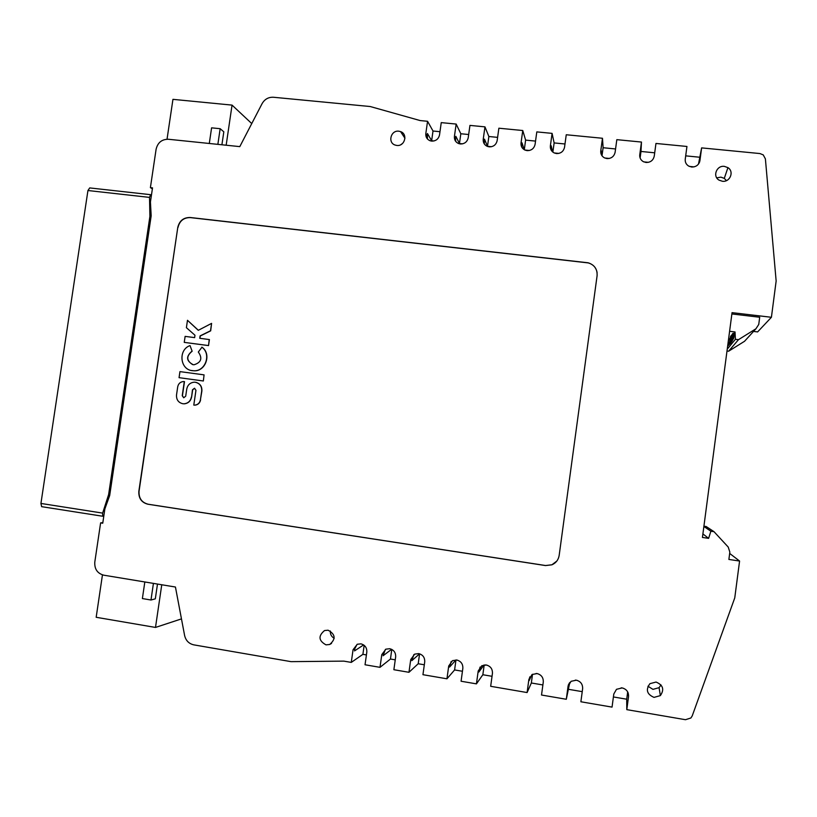 <?xml version="1.0" encoding="UTF-8"?>
<svg xmlns="http://www.w3.org/2000/svg" width="817" height="817" viewBox="0 0 817 817"><rect width="100%" height="100%" fill="white"/><g stroke="black" fill="none" stroke-linecap="round" stroke-linejoin="round"><path stroke-width="1.23" d="M102.83 522.676L100.614 522.88L102.748 523.217L104.872 508.889L109.682 495.531L151.176 215.821L150.43 201.942L152.524 187.869L150.399 187.634L152.381 188.829M151.441 195.171L150.594 194.681L149.521 197.387L149.899 216.423L151.002 217.016M151.022 212.92L151.094 216.403M613.404 696.952L626.71 699.209L626.802 709.646L628.549 696.503C628.692 691.979 626.557 689.119 622.146 687.924L616.488 689.313L613.802 694.001L612.045 707.113L580.877 701.772L582.633 688.711C582.787 684.217 580.683 681.378 576.322 680.193L571.083 681.307L568.06 686.239L566.304 699.27L569.786 682.45M569.153 683.288L568.121 687.189L568.469 684.626M150.399 187.634L156.108 149.205C157.732 142.577 161.827 139.258 168.363 139.258L239.8 146.621L262.104 103.616C264.698 99.174 268.466 97.049 273.429 97.254L370.213 106.527L420.163 120.569L427.557 121.284L433.01 131.016L431.642 140.738L427.444 133.518L427.434 138.972M100.614 522.88L94.792 562.127C94.415 569.081 97.407 573.442 103.769 575.188L175.441 587.025L184.611 635.503C185.837 640.61 188.901 643.725 193.803 644.858L291.026 661.647L343.834 661.127L351.269 662.403L362.901 654.346L364.168 645.328M727.242 349.145L735.402 339.3L738.486 339.668L755.929 328.781L758.748 324.451L759.698 317.241L731.879 313.963M531.908 674.658L529.181 680.581L529.508 678.181L528.854 679.581L527.098 692.55L490.67 686.3L492.437 673.402C492.6 668.97 490.557 666.161 486.299 665.007L481.805 665.732L478.2 670.992L476.434 683.87L482.847 674.74L484.185 664.967M149.521 197.387L87.94 190.524L89.717 187.92L150.328 194.65M527.098 692.55L531.346 682.992L532.521 674.28M735.402 339.3L735.034 331.957L729.591 331.293M149.899 216.423L108.62 494.602L109.825 494.551M412.166 658.298L410.737 659.544L408.96 672.299L418.212 663.751L419.591 653.814L411.839 660.647L413.851 654.601M698.504 164.043L701.619 147.887L699.924 160.643C698.903 164.911 696.135 167.036 691.631 167.025L688.578 166.025C686.096 164.401 684.983 162.123 685.249 159.192L686.944 146.468L655.959 143.455L654.254 156.129C653.243 160.377 650.506 162.491 646.053 162.481L643.326 161.654C640.681 160.071 639.497 157.752 639.762 154.699L639.701 155.904M528.854 679.581L532.153 674.495L537.045 673.565C541.365 674.74 543.438 677.559 543.285 682.032L541.518 695.022L566.304 699.27M577.251 680.408L575.372 680.091M568.857 689.374L582.235 691.652M362.901 654.346L366.414 654.938M363.616 644.919L354.517 650.914L354.854 648.575L357.111 644.317M391.598 649.311L383.071 655.765L385.389 649.403M457.663 660.238L455.978 659.952L449.575 667.06L451.137 661.545M484.021 664.987L478.864 672.034L480.069 667.07M487.208 665.222L485.369 664.905M537.964 673.78L536.105 673.474M623.085 688.149L621.186 687.822M628.549 696.503L628.13 692.877M383.398 653.416L381.784 654.621L379.997 667.336L390.455 659.023L391.803 649.413M558.818 153.412L554.263 152.963L556.489 153.555C560.84 153.565 563.526 151.462 564.537 147.274L566.252 134.754L602.476 138.267L600.771 150.849C600.505 153.984 601.741 156.323 604.488 157.875L606.98 158.59C611.392 158.6 614.098 156.486 615.119 152.268L616.825 139.656L641.468 142.056L640.988 151.462L654.703 152.81M640.988 151.462L640.109 157.967M648.432 162.338L643.765 161.878M531.346 682.992L542.886 684.952M217.863 144.354L220.161 128.698L211.593 127.84L209.295 143.475M108.62 494.602L102.646 513.107L102.676 516.242L103.779 516.211M410.737 659.544L414.689 654.131L418.712 653.6C422.889 654.744 424.891 657.522 424.717 661.913L422.94 674.689L446.95 678.804L454.599 669.94L455.978 659.952M476.434 683.87L461.074 681.235L462.841 668.377C463.014 663.966 460.982 661.178 456.764 660.024L452.485 660.657L448.717 665.988L446.95 678.804M109.121 497.093L109.733 495.194M379.997 667.336L365.036 664.762L366.813 652.089C366.996 647.728 365.036 644.981 360.92 643.847L357.264 644.256L353.056 649.75L351.269 662.403M554.263 152.963C551.404 151.462 550.107 149.092 550.372 145.875L552.088 133.375L536.81 131.894L535.084 144.364C534.083 148.541 531.418 150.634 527.098 150.624L525.004 150.083C522.094 148.612 520.776 146.243 521.032 142.975L521.726 145.16L522.043 142.852L524.146 149.634M521.716 147.019L521.726 145.16M699.464 162.358L699.72 160.398L699.046 163.226M627.681 691.897L626.71 699.209M529.508 678.181L529.824 676.844M381.784 654.621L385.869 649.168L389.709 648.708C393.845 649.842 395.837 652.599 395.653 656.98L393.876 669.715L408.96 672.299M390.455 659.023L395.254 659.84M144.823 581.97L142.383 598.565L150.982 600.005L155.322 598.841L157.487 584.063M41.636 506.663L102.676 516.242L41.636 506.663L40.932 503.446L87.94 190.524M221.907 144.772L223.817 131.813L220.161 128.698M753.519 331.426L757.614 331.916L771.411 317.282L776.15 281.007L765.396 158.876L763.252 154.893L759.933 153.555L701.619 147.887M685.698 155.853L699.413 157.201M694.042 166.882L689.323 166.413M150.982 600.005L153.422 583.389M454.599 669.94L462.442 671.268M482.847 674.74L492.038 676.302M418.212 663.751L424.319 664.783M459.46 143.516L455.855 136.327L455.539 138.604L454.426 136.398L456.152 124.061L460.829 133.753L459.46 143.516L462.626 143.833M639.854 157.068L639.977 154.495L639.731 156.302M641.468 142.056L639.762 154.699M427.557 121.284L425.82 133.569L427.117 135.785M550.811 149.388L551.179 145.732L552.558 151.85M552.088 133.375L554.13 142.924L552.864 152.115M602.476 138.267L603.109 147.734L615.569 148.96M603.109 147.734L602.006 155.792M609.339 158.447L604.723 157.987M456.152 124.061L441.251 122.621L439.526 134.928C438.525 139.053 435.91 141.116 431.703 141.116L429.967 140.708C426.944 139.329 425.565 136.95 425.82 133.569M454.426 136.398C454.16 139.748 455.529 142.117 458.521 143.526L460.349 143.976C464.597 143.976 467.222 141.903 468.223 137.756L469.949 125.399L484.961 126.86L483.235 139.247C482.98 142.556 484.328 144.936 487.289 146.366L489.23 146.856C493.499 146.856 496.144 144.772 497.155 140.616L498.87 128.208L522.757 130.526L521.032 142.975M522.757 130.526L525.617 140.115L524.289 149.715M554.13 142.924L564.986 143.986M525.617 140.115L535.543 141.096M529.406 150.481L524.882 150.032M484.277 143.894L484.491 139.145L487.494 146.304L488.862 136.51L497.604 137.368M484.961 126.86L488.862 136.51M455.743 141.443L455.539 138.604M460.829 133.753L468.682 134.519M491.517 146.703L487.494 146.304M433.01 131.016L439.975 131.7M433.96 140.973L431.642 140.738M600.883 153.361L601.241 150.675L601.567 155.097M626.802 709.646L685.463 719.706L690.906 717.98L692.234 715.866L734.759 597.901L739.579 561.044L729.673 553.446M726.997 351.024L728.621 351.218L744.532 341.292L755.929 328.781M177.779 227.422L138.849 491.262C138.481 498.217 141.504 502.547 147.918 504.232L545.521 565.568L551.894 564.823C555.989 562.995 558.409 559.859 559.165 555.427L597.094 275.717C597.441 269.171 594.48 264.871 588.209 262.808L190.147 217.496C183.539 217.434 179.423 220.743 177.779 227.422L139.053 491.262C138.686 498.207 141.709 502.537 148.132 504.222L545.562 565.527L551.935 564.782L556.816 561.075M398.819 131.2L400.585 131.608C408.163 134.07 404.732 146.621 396.796 145.446L395.183 145.079C387.472 142.75 390.802 130.026 398.819 131.2M724.373 166.372L727.927 167.638C734.442 171.55 730.041 182.395 722.402 181.262L719.123 180.169C712.291 176.441 716.56 165.228 724.373 166.372M656.051 682.052C663.087 685.014 664.517 689.528 660.361 695.614L654.029 697.381C646.901 694.307 645.532 689.732 649.923 683.666L656.051 682.052M328.087 630.213C335.491 634.258 336.022 639.017 329.7 644.48L326.003 644.858C318.559 640.732 318.068 635.963 324.533 630.55L328.087 630.213M771.411 317.282L732.052 312.645L702.436 537.443L708.605 538.352L710.882 531.224L714.007 531.683L728.223 547.063L729.847 552.088L728.887 559.441L739.579 561.044M716.754 177.861L720.87 177.146L724.291 178.372L726.436 180.628M661.004 684.922L659.084 687.669L652.977 689.364L647.932 686.239M334.204 638.302C331.436 636.678 330.15 634.247 330.334 631M597.104 272.602C596.144 267.588 593.183 264.351 588.23 262.911L190.33 217.608C183.733 217.547 179.607 220.845 177.973 227.524M187.481 320.295L198.286 330.323L211.593 323.379L210.51 330.783L200.094 335.899L199.746 338.279L209.407 339.576L208.529 345.591L184.244 342.374L185.122 336.379L194.63 337.615L194.977 335.236L186.399 327.678L187.481 320.295L198.368 330.282M211.593 323.379L210.684 330.844L200.277 335.961L199.93 338.309M204.066 374.87L203.351 380.988L179.056 377.668L179.944 371.612L204.066 374.87L203.351 380.988M194.671 388.269L192.659 389.842L191.607 397.001C190.718 401.076 188.278 403.353 184.305 403.823L182.804 403.731C178.372 402.628 176.278 399.687 176.523 394.907L177.718 386.778C178.433 383.592 180.353 381.845 183.478 381.549L184.489 381.641L182.416 395.734L183.743 397.767L185.704 396.184L186.756 389.035C187.675 384.868 190.187 382.591 194.272 382.193L195.355 382.264C199.818 383.347 201.932 386.288 201.697 391.088L200.4 399.891L201.87 391.118C202.146 386.543 200.175 383.622 195.968 382.366M194.977 405.15L193.792 405.079L194.977 405.15C198.031 404.793 199.899 403.047 200.584 399.922M192.148 351.239L190.024 345.591L192.148 351.239C186.184 356.069 186.337 360.522 192.598 364.596M191.29 370.479L194.15 370.816C205.853 371.398 211.695 353.781 201.983 347.194L198.317 352.025C202.677 358.234 201.258 362.482 194.048 364.77L193.22 364.709C186.205 361.022 185.786 356.518 191.964 351.187M209.234 339.515L208.529 345.591M208.355 345.54L184.244 342.374M203.178 380.957L179.056 377.668M194.793 405.13C197.847 404.762 199.716 403.016 200.4 399.891M193.792 405.079L195.957 390.291L194.487 388.228L192.475 389.811L191.607 397.001M182.824 403.731L184.111 403.792C188.094 403.322 190.535 401.045 191.423 396.97M184.295 381.6L182.232 395.704L183.702 397.756M190.024 345.591C178.055 349.686 179.883 369.621 192.352 370.673L193.966 370.775C205.67 371.357 211.511 353.73 201.809 347.143M400.841 144.67L402.567 143.455M714.007 531.683L706.174 526.526L703.917 526.189M710.882 531.224L703.886 526.485M708.605 538.352L702.906 533.909M731.001 339.719L729.704 341.353L730.551 336.441L731.378 335.368L730.643 341.006M732.481 337.87L732.389 338.585M727.702 345.632L730.102 343.661L727.63 346.214M731.062 342.67L730.102 343.661M732.583 337.748L731.246 339.423L732.103 334.439L732.951 333.336L732.583 337.748L730.858 340.822L728.029 343.16M734.187 333.489L733.002 333.346L734.187 333.489L733.809 337.901L731.777 341.649M727.712 345.53L730.337 343.365M727.794 344.927L731.664 341.741M728.386 340.444L730.143 338.197M733.87 333.448L735.034 331.957M728.621 351.218L738.486 339.668M102.452 574.882L96.171 617.284L155.496 627.436L161.756 584.768M181.466 618.888L155.496 627.436M167.036 139.207L172.949 99.347L232.048 105.107L226.166 145.212M232.048 105.107L251.759 123.571M568.06 686.239L568.448 684.779M699.924 160.643L699.577 162.062M449.901 664.691L448.717 665.988M102.646 513.107L40.932 503.446M478.2 670.992L479.191 669.654M353.056 649.75L354.854 648.575M550.372 145.875L550.862 148.04M484.164 141.433L483.235 139.247M600.771 150.849L600.924 153.004M732.808 336.012L734.044 336.155M727.927 167.638L724.291 178.372M660.361 695.614L659.084 687.669M329.7 644.48L331.528 643.418M400.585 131.608L404.956 138.257"/></g></svg>
